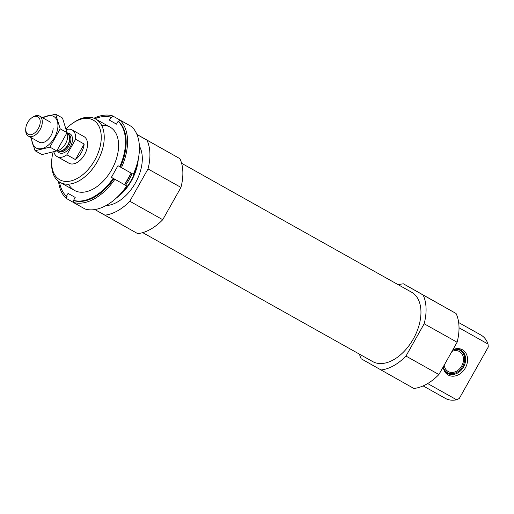 <?xml version="1.0" encoding="UTF-8"?>
<svg xmlns="http://www.w3.org/2000/svg" width="514" height="514" viewBox="0 0 514 514"><rect width="100%" height="100%" fill="white"/><g stroke="black" fill="none" stroke-linecap="round" stroke-linejoin="round"><path stroke-width="0.77" d="M459.021 327.784L488.037 344.052A36.321 22.263 119.3 0 0 480.924 335.032L458.655 322.548M427.674 383.553L456.625 399.789A36.321 22.263 119.3 0 1 445.4 398.395L423.131 385.911M456.625 399.789L459.259 398.504L488.3 346.963L488.037 344.052M398.363 284.795A46.832 28.707 119.3 0 1 403.387 283.812L456.079 313.501A46.832 28.707 119.3 0 1 457.107 342.24L438.911 374.533A46.832 28.707 119.3 0 1 413.847 388.449L361.156 358.759A46.832 28.707 119.3 0 1 359.472 354.159M181.603 163.272L411.592 292.215A39.764 24.37 119.3 0 1 413.333 338.938A39.764 24.37 119.3 0 1 372.701 361.58L142.712 232.636M403.387 283.812L423.138 295.036A46.832 28.707 119.3 0 1 424.166 323.775L405.97 356.067A46.832 28.707 119.3 0 1 380.906 369.984M66.177 128.789A34.22 20.971 119.3 0 1 72.834 123.116A34.22 20.971 119.3 0 1 98.38 125.255A34.22 20.971 119.3 0 1 94.698 160.265A34.22 20.971 119.3 0 1 66.781 181.468A34.22 20.971 119.3 0 1 51.715 160.792A34.22 20.971 119.3 0 1 53.077 152.17M66.37 129.592A15.291 9.374 119.3 0 1 72.088 129.92L83.943 136.57A15.291 9.374 119.3 0 1 84.617 154.541A15.291 9.374 119.3 0 1 68.985 163.246L57.131 156.597A15.291 9.374 119.3 0 1 53.874 151.926M72.834 123.116L74.061 122.281A36.321 22.263 119.3 0 1 95.675 119.036A36.321 22.263 119.3 0 1 97.268 161.717A36.321 22.263 119.3 0 1 60.151 182.399A36.321 22.263 119.3 0 1 51.644 162.27L51.715 160.792M138.26 159.199A36.321 22.263 119.3 0 1 131.391 180.851A36.321 22.263 119.3 0 1 116.627 197.781M139.371 146.105A36.321 22.263 119.3 0 1 135.349 183.068A36.321 22.263 119.3 0 1 106.032 205.561M136.962 134.514L179.919 158.672L136.923 134.417M146.985 140.206A46.832 28.707 119.3 0 1 148.013 168.945L129.811 201.237A46.832 28.707 119.3 0 1 104.753 215.154L94.897 209.551M179.919 158.672A46.832 28.707 119.3 0 1 180.947 187.411L148.013 168.945M180.947 187.411L162.752 219.703L129.811 201.237M162.752 219.703A46.832 28.707 119.3 0 1 137.694 233.619L104.753 215.154M121.645 224.579L99.729 212.231M423.138 295.036L456.079 313.501M424.166 323.775L457.107 342.24M405.97 356.067L438.911 374.533M399.115 380.148L377.205 367.799M443.19 366.938A14.482 11.443 119.6 0 0 448.221 375.014A14.482 11.443 119.6 0 0 467.322 362.511A14.482 11.443 119.6 0 0 452.911 349.681M444.192 365.158A11.469 9.066 119.6 0 0 448.137 371.493A11.469 9.066 119.6 0 0 448.176 371.519A11.469 9.066 119.6 0 0 461.7 365.981A11.469 9.066 119.6 0 0 459.471 351.55A11.469 9.066 119.6 0 0 451.922 351.441M443.274 366.79A12.831 10.139 119.6 0 0 447.508 372.701A12.831 10.139 119.6 0 0 456.136 372.701A12.831 10.139 119.6 0 0 464.598 357.802A12.831 10.139 119.6 0 0 452.84 349.809M447.206 373.138A13.383 10.576 119.6 0 0 455.725 372.894L456.136 372.701M464.598 357.802L464.553 357.352A13.383 10.576 119.6 0 0 460.409 349.906M443.229 366.861A13.383 10.576 119.6 0 0 447.707 373.447A13.383 10.576 119.6 0 0 447.745 373.472A13.383 10.576 119.6 0 0 463.525 367.009A13.383 10.576 119.6 0 0 460.923 350.182A13.383 10.576 119.6 0 0 452.879 349.745M131.584 126.592A47.789 29.292 119.3 0 1 133.293 174.291L121.432 167.641A47.789 29.292 119.3 0 0 119.73 119.942L131.584 126.592M126.727 185.946A47.789 29.292 119.3 0 1 85.125 209.044L73.271 202.394A47.789 29.292 119.3 0 0 114.866 179.296L126.354 185.727A45.881 28.122 119.3 0 1 126.354 185.734M58.551 181.346A47.789 29.292 119.3 0 0 66.139 198.34L73.29 202.355M114.866 179.296L111.403 177.336L117.969 165.675L119.749 166.684A45.881 28.122 119.3 0 0 118.124 121.253L118.779 121.625A45.881 28.122 119.3 0 1 120.404 167.056L121.432 167.641M119.749 166.684L120.404 167.056M113.838 178.711A45.881 28.122 119.3 0 1 74.215 200.711L73.271 202.394M113.176 178.345A45.881 28.122 119.3 0 1 73.56 200.338L74.215 200.711M59.521 182.027A45.881 28.122 119.3 0 0 66.428 196.29L67.09 196.656L66.139 198.34M119.73 119.942L118.779 121.625M93.94 118.22A47.789 29.292 119.3 0 1 112.598 115.888L124.433 122.576M126.354 185.727L124.581 184.719L131.141 173.077M118.124 121.253L116.485 124.157L109.353 120.109L110.992 117.205L111.647 117.571L112.598 115.888M95.032 118.695A45.881 28.122 119.3 0 1 110.992 117.205M66.428 196.29L68.066 193.386L75.198 197.44L73.56 200.338M101.599 125.313A36.321 22.263 119.3 0 1 111.692 169.659A36.321 22.263 119.3 0 1 68.593 184.179M111.403 177.336L124.581 184.719M109.353 120.109L116.511 124.118M72.088 129.92A15.291 9.374 119.3 0 1 75.603 139.255L66.852 154.791A15.291 9.374 119.3 0 1 57.131 156.597M75.603 139.255L84.167 144.055L75.417 159.591A15.291 9.374 -60.7 0 0 84.167 144.055M66.852 154.791L75.417 159.591M27.653 122.505A10.004 6.129 119.3 0 1 31.926 117.7A10.004 6.129 119.3 0 1 40.214 121.201A10.004 6.129 119.3 0 1 33.063 133.955A10.004 6.129 119.3 0 1 25.751 128.712A10.004 6.129 119.3 0 1 27.653 122.505M31.926 117.7L32.78 117.115A11.469 7.029 119.3 0 1 39.604 116.093A11.469 7.029 119.3 0 1 40.131 129.534A11.469 7.029 119.3 0 1 28.386 136.101A11.469 7.029 119.3 0 1 25.7 129.746L25.751 128.712M30.827 137.469L35.087 150.75L41.917 154.579L56.746 150.943L67.038 132.676L60.202 128.847L55.673 114.211L62.509 118.04L67.038 132.676A11.469 7.029 119.3 0 1 65.49 143.791A11.469 7.029 119.3 0 1 56.803 150.853M56.746 150.943L49.909 147.113L60.202 128.847M35.087 150.75L49.909 147.113M55.673 114.211L42.064 117.417M28.386 136.101L39.237 142.185A11.469 7.029 -60.7 0 0 46.061 141.157A11.469 7.029 -60.7 0 0 53.141 128.532M31.772 138.003A18.067 11.07 -60.7 0 0 35.974 147.916A18.067 11.07 -60.7 0 0 57.343 130.37A18.067 11.07 -60.7 0 0 42.99 117.989M130.8 173.681A34.123 20.913 119.3 0 1 128.153 179.026A34.123 20.913 119.3 0 1 124.953 184.051M132.079 173.61A34.123 20.913 119.3 0 1 129.168 179.592A34.123 20.913 119.3 0 1 125.512 185.252M137.347 163.041A35.652 21.851 119.3 0 1 131.038 180.645A35.652 21.851 119.3 0 1 119.434 194.999M67.546 133.216A10.897 6.676 119.3 0 1 70.431 146.529A10.897 6.676 119.3 0 1 57.568 151.013M66.987 132.413L68.587 134.694A9.817 6.02 119.3 0 1 67.752 145.019A9.817 6.02 119.3 0 1 59.373 151.122L56.713 150.955M68.323 134.315A9.747 5.975 119.3 0 1 67.983 145.154A9.747 5.975 119.3 0 1 58.911 151.097M68.15 134.07L68.587 134.315A9.747 5.975 119.3 0 1 69.03 145.738A9.747 5.975 119.3 0 1 59.046 151.322L58.615 151.077M60.151 182.399L74.511 190.456M95.675 119.036L110.035 127.093M39.604 116.093L50.456 122.178"/></g></svg>
